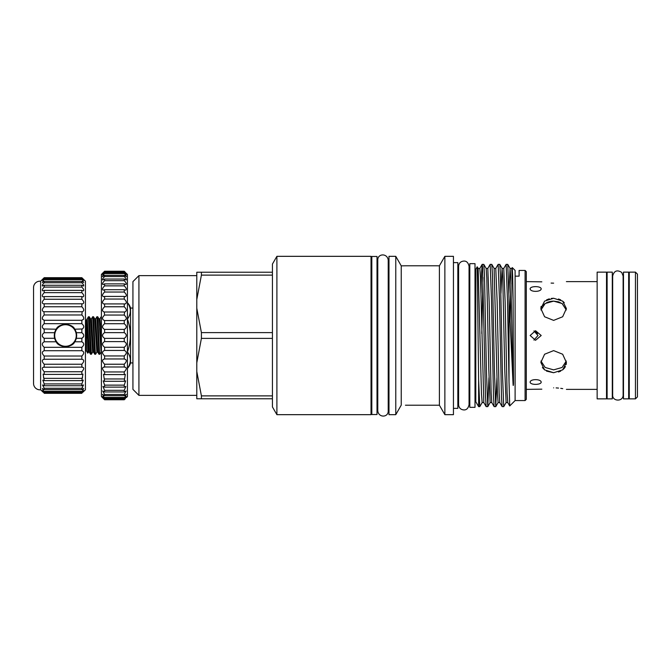 <?xml version="1.0" encoding="UTF-8"?>
<svg xmlns="http://www.w3.org/2000/svg" width="671" height="671" viewBox="0 0 671 671"><rect width="100%" height="100%" fill="white"/><g stroke="black" fill="none" stroke-linecap="round" stroke-linejoin="round"><path stroke-width="1.01" d="M371.818 335.5L371.818 256.473L377.01 256.473L377.01 414.527L371.818 414.527L371.818 335.5M76.653 335.5A11.172 11.172 0 0 1 65.481 346.672A11.172 11.172 0 0 1 54.309 335.5A11.172 11.172 0 0 1 65.481 324.328A11.172 11.172 0 0 1 76.653 335.5M54.703 335.5A10.778 10.778 0 0 0 65.481 346.278A10.778 10.778 0 0 0 76.259 335.5A10.778 10.778 0 0 0 65.481 324.722A10.778 10.778 0 0 0 54.703 335.5M81.845 341.782L81.845 338.301C84.345 336.431 84.345 334.569 81.845 332.699L81.845 329.218C84.345 327.758 84.345 325.913 81.845 323.69L81.845 320.293C84.345 319.27 84.345 317.5 81.845 314.976L82.147 311.763C84.361 310.958 84.261 309.289 81.845 306.764L81.845 303.787L82.558 303.888C84.345 303.175 84.11 301.631 81.845 299.258L81.845 296.599L82.927 296.867C84.294 296.238 83.934 294.829 81.845 292.648L81.845 290.375L83.246 290.862C84.202 290.325 83.741 289.067 81.845 287.087L81.845 285.259L83.498 286.039C84.085 285.586 83.531 284.479 81.845 282.726L81.845 281.384L83.69 282.499L81.845 278.842L83.8 280.344L81.845 277.693L85.435 281.216L85.435 389.784L81.845 393.03C84.345 390.346 84.345 390.052 81.845 392.158L83.69 388.501L81.845 389.616L81.845 388.274L83.498 384.961L81.845 385.741L81.845 383.913L83.246 380.138L81.845 380.625L82.927 374.133L81.845 374.401L81.845 371.742C84.345 368.807 84.345 367.297 81.845 367.213L81.845 364.236C84.345 361.476 84.345 359.815 81.845 359.253L81.845 356.024C84.345 353.5 84.345 351.73 81.845 350.707L81.845 347.31C84.345 345.087 84.345 343.242 81.845 341.782L74.758 341.782L76.335 338.301A11.206 11.206 0 0 1 74.758 341.782C72.376 347.997 58.587 347.989 56.205 341.782A11.206 11.206 0 0 1 54.628 338.301L56.205 341.782L44.211 341.782L44.211 338.301C41.703 336.431 41.703 334.569 44.211 332.699L44.211 329.218C41.703 327.758 41.703 325.913 44.211 323.69L44.211 320.293C41.703 319.27 41.703 317.5 44.211 314.976L43.909 311.763C41.694 310.958 41.795 309.289 44.211 306.764L44.211 303.787L43.498 303.888C41.711 303.175 41.946 301.631 44.211 299.258L44.211 296.599L43.129 296.867C41.761 296.238 42.122 294.829 44.211 292.648L44.211 290.375L42.81 290.862C41.854 290.325 42.315 289.067 44.211 287.087L44.211 285.259L42.558 286.039C41.971 285.586 42.516 284.479 44.211 282.726L44.211 281.384L42.365 282.499L44.211 278.842L42.248 280.344L44.211 277.693L40.612 281.216A6.383 6.383 0 0 0 33.55 287.364L33.55 383.636A6.383 6.383 0 0 0 40.612 389.784L40.612 281.216M54.41 337.203A11.206 11.206 0 0 0 54.628 338.301L54.628 332.699L44.211 332.699M72.376 344.332A11.206 11.206 0 0 1 71.134 345.171M69.809 345.842A11.206 11.206 0 0 1 68.417 346.311M65.481 346.706A11.206 11.206 0 0 1 59.828 345.171M81.845 332.699L76.335 332.699L76.335 338.301L81.845 338.301M81.845 311.747L44.211 311.747M81.845 303.787L44.211 303.787M81.845 296.599L44.211 296.599M81.845 290.375L44.211 290.375M81.845 285.259L44.211 285.259M81.845 281.384L44.211 281.384M81.845 278.842L44.211 278.842M81.845 277.693L44.211 277.693L81.845 277.693L83.179 278.985M82.13 359.237L44.211 359.253L44.211 356.024C41.703 353.5 41.703 351.73 44.211 350.707L44.211 347.31C41.703 345.087 41.703 343.242 44.211 341.782M82.558 367.112L44.211 367.213L44.211 364.236C41.703 361.476 41.703 359.815 44.211 359.253L43.909 359.237M83.841 390.69L81.845 392.158L44.211 392.158L42.365 388.501L44.211 389.616L44.211 388.274L42.558 384.961L44.211 385.741L44.211 383.913L42.81 380.138L44.211 380.625L43.129 374.133L44.211 374.401L44.211 371.742C41.703 368.807 41.703 367.297 44.211 367.213L43.498 367.112M40.612 389.784L44.211 393.03C41.703 390.346 41.703 390.052 44.211 392.158L42.248 390.656M87.784 353.172L88.387 352.166L89.344 352.166L87.23 318.834L88.421 316.771L87.23 318.834L87.784 353.172L86.433 350.824L86.433 320.176L85.435 320.176M89.302 316.771L90.493 318.834L92.606 352.166L91.382 354.263L89.302 316.771L88.421 316.771M88.413 316.779L90.535 354.229L91.382 354.263M97.756 316.771L98.947 318.834L101.061 352.166L99.828 354.263L99.476 351.747L97.756 316.771L96.901 316.737L98.981 354.229L99.828 354.263M93.529 316.771L94.72 318.834L96.834 352.166L95.609 354.263L95.257 351.747L93.529 316.771L92.682 316.737L94.754 354.229L95.609 354.263M101.405 316.737L101.405 318.331M96.834 352.166L97.79 352.166L95.676 318.834L96.901 316.737M92.606 352.166L93.563 352.166L91.449 318.834L92.682 316.737M533.948 340.08L537.991 335.5L533.948 330.92L537.496 333.562M623.476 335.5L623.476 272.132L628.668 272.132L628.668 398.868L623.476 398.868L623.476 335.5M607.112 335.5L607.112 272.132L612.304 272.132L612.304 398.868L607.112 398.868L607.112 335.5M606.517 335.5L606.517 272.132L597.14 272.132L597.14 398.868L606.517 398.868L606.517 335.5M635.454 335.5L635.454 272.132L629.264 272.132L629.264 398.868L635.454 398.868L635.454 335.5M635.454 398.868L637.45 396.871L637.45 274.129L635.454 272.132M541.203 382.168C541.027 385.079 530.182 385.137 530.14 382.168C530.191 378.771 541.044 378.855 541.203 382.168L540.977 381.489M530.35 382.814L530.14 382.168M535.626 286.626L533.638 286.752M541.203 288.832C541.027 292.153 530.182 292.229 530.14 288.832C530.191 285.863 541.044 285.93 541.203 288.832L540.969 289.511M541.203 335.5L535.542 340.289L530.14 335.5L535.542 330.711L541.203 335.5M562.659 303.938L558.733 301.916M558.339 301.799L553.634 301.136L562.08 303.518L566.299 309.96M558.515 298.989L560.738 299.895M562.659 301.12L564.261 302.663M540.86 308.559L544.6 316.762L553.634 320.386L562.659 316.762L566.399 308.559L562.667 301.12L553.634 298.268L544.592 301.12L540.86 308.559L541.111 306.404M566.399 362.441L562.659 354.238L553.634 350.614L544.6 354.238L540.86 362.441L544.592 369.88L553.634 372.732L562.667 369.88L566.399 362.441L566.156 364.579M565.427 366.576L564.244 368.354M564.244 368.362L562.659 369.889M560.73 371.105L558.532 372.002M556.142 387.905L558.532 388.081M560.738 388.333L562.717 388.635M553.634 387.846C570.107 389.524 570.107 389.524 553.634 387.846C537.152 389.524 537.152 389.524 553.634 387.846M566.299 361.04L562.08 367.482L553.634 369.864L545.179 367.482L540.96 361.04M553.634 283.154C537.152 281.476 537.152 281.476 553.634 283.154C570.107 281.476 570.107 281.476 553.634 283.154C570.107 281.476 570.107 281.476 553.634 283.154L551.084 283.087M546.555 299.878L549.289 298.83M551.31 298.419L553.634 298.268M541.824 281.837L526.29 281.619M530.14 288.832L530.35 288.186M127.431 351.218L127.7 352.3C131.214 357.551 131.214 362.793 127.7 368.027L127.7 368.027A11.977 11.977 0 0 0 130.543 362.944L132.933 362.944M127.431 318.7L127.7 318.7C131.214 313.466 131.214 308.224 127.7 302.973L127.7 302.973A11.977 11.977 0 0 1 130.543 308.056L130.543 362.944M132.933 308.056L130.543 308.056M138.922 395.37L138.922 275.63L132.933 281.619L132.933 389.381L138.922 395.37L196.796 395.37M276.897 256.33L272.434 264.055L272.434 406.945L276.897 414.67L371.021 414.67L371.021 256.33L276.897 256.33L276.897 414.67M401.233 265.859L405.435 265.791L401.233 265.859L399.463 262.73L401.233 265.859L401.233 405.141L395.773 414.67L395.773 256.33L399.463 262.73M405.435 405.209L439.404 405.209L444.865 414.67L453.445 414.67L453.445 256.33L444.865 256.33L444.865 414.67M439.404 265.817L440.168 264.466L439.404 265.817L436.418 265.791L439.404 265.817L439.404 405.209M395.773 256.33L388.987 256.33L388.987 414.67L395.773 414.67M453.445 262.621L457.84 262.621L457.84 408.379L453.445 408.379M526.29 271.638L526.29 399.362L525.091 400.562L525.091 270.438L526.29 271.638M525.091 270.438L519.102 270.438L519.102 276.15L515.11 276.15L515.11 400.562L509.725 405.947L509.029 381.782L509.029 298.696L507.754 264.382L506.144 264.357L507.477 299.929L509.029 381.782M513.08 300.012L512.661 276.402L512.258 267.586L511.755 268.434L513.08 300.012L513.491 382.302C513.558 383.728 513.248 387.352 513.08 384.307L509.029 298.696M512.258 267.586L515.11 270.438L515.11 276.15M509.708 405.938L507.762 402.566L507.108 393.055L505.137 301.95L503.77 268.434L506.144 264.357M480.998 293.261L481.585 272.376L482.164 264.382L482.508 266.697L485.502 396.569L486.156 406.618L487.758 406.643L486.433 371.071L484.454 274.431L483.808 264.382L482.197 264.357M482.986 277.442L481.812 333.529M494.133 406.618L491.793 402.566L491.147 393.055L489.167 301.95L487.8 268.434L490.174 264.357L491.507 299.929L493.487 396.569L494.133 406.618L495.743 406.643L494.418 371.071L492.439 274.431L491.784 264.382L490.174 264.357M502.118 406.618L499.778 402.566L499.123 393.055L497.152 301.95L495.785 268.434L498.159 264.357L499.492 299.929L501.463 396.569L502.118 406.618L503.728 406.643L502.394 371.071L500.423 274.431L499.769 264.382L498.159 264.357M482.164 264.382L479.824 268.434L478.163 268.434L481.451 393.609L482.155 402.566L479.782 406.643L478.624 379.543L478.624 406.643L479.782 406.643M488.958 377.739L487.792 406.618L490.14 402.566L488.773 369.05L486.794 277.945L486.148 268.434L483.808 264.382M496.943 377.739L495.743 406.643M500.935 293.261L502.076 268.408L502.764 277.945L504.735 369.05L506.102 402.566L503.728 406.643M478.163 268.434L477.224 266.806L475.798 269.239L475.798 401.761L478.624 406.643M477.224 266.806L478.624 379.543M469.809 335.5L469.809 263.653L475.001 263.653L475.001 407.347L469.809 407.347L469.809 335.5M125.427 272.434L124.236 271.243L104.601 271.243L101.405 274.431L101.405 396.569L104.601 399.757L124.236 399.757L125.427 398.566L124.236 399.22C126.978 396.259 126.978 395.932 124.236 398.222L126.274 394.38L124.236 395.672L124.236 394.456L126.114 390.983L124.236 391.948L124.236 390.329L125.896 386.446L124.236 387.117L124.236 385.129L125.628 380.851L124.236 381.287L125.318 374.326L124.236 374.569L124.236 371.952C126.978 368.916 126.978 367.297 124.236 367.087L124.236 364.227C126.978 361.401 126.978 359.656 124.236 358.993L124.236 355.949C126.978 353.382 126.978 351.545 124.236 350.438L124.236 347.276C126.978 345.011 126.978 343.116 124.236 341.598L124.236 338.369C126.978 336.456 126.978 334.544 124.236 332.631L124.236 329.402C126.978 327.884 126.978 325.989 124.236 323.724L124.236 320.562C126.978 319.463 126.978 317.626 124.236 315.051L124.596 312.032C126.987 311.067 126.869 309.314 124.236 306.773L124.236 303.913L124.974 304.013C126.978 303.149 126.735 301.497 124.236 299.048L124.236 296.431L125.318 296.674C126.936 295.903 126.576 294.359 124.236 292.036L124.236 289.713L125.628 290.14C126.861 289.461 126.4 288.035 124.236 285.871L124.236 283.883L125.896 284.554C126.76 283.959 126.207 282.667 124.236 280.671L124.236 279.052L126.114 280.017C126.651 279.513 126.022 278.356 124.236 276.544L124.236 275.328L126.274 276.62C126.517 276.2 125.838 275.185 124.236 273.558L124.236 272.778L126.383 274.422L124.236 271.445L127.431 274.431L127.431 396.569L126.425 397.526M124.538 358.968L104.24 358.968M124.881 366.987L103.862 366.987M126.383 396.578L124.236 398.222L104.601 398.222L102.453 396.578M103.401 272.434L102.403 273.474L104.601 271.78L102.453 274.422L104.601 272.778L104.601 273.558C102.998 275.177 102.319 276.2 102.554 276.62L104.601 275.328L104.601 276.544C102.814 278.356 102.185 279.513 102.722 280.017L104.601 279.052L104.601 280.671C102.621 282.667 102.067 283.959 102.94 284.554L104.601 283.883L104.601 285.871C102.437 288.035 101.975 289.461 103.2 290.14L104.601 289.713L104.601 292.036C102.26 294.359 101.9 295.903 103.51 296.674L104.601 296.431L104.601 299.048C102.101 301.497 101.858 303.149 103.862 304.013L104.601 303.913L104.601 306.773C101.967 309.314 101.841 311.067 104.24 312.032L104.601 315.051C101.858 317.618 101.858 319.455 104.601 320.562L104.601 323.724C101.858 325.989 101.858 327.884 104.601 329.402L104.601 332.631C101.858 334.544 101.858 336.456 104.601 338.369L104.601 341.598C101.858 343.116 101.858 345.011 104.601 347.276L104.601 350.438C101.858 351.537 101.858 353.374 104.601 355.949L104.601 358.993C101.858 359.656 101.858 361.401 104.601 364.227L104.601 367.087C101.858 367.297 101.858 368.916 104.601 371.952L104.601 374.569L103.51 374.326L104.601 381.287L103.2 380.86L104.601 385.129L104.601 387.117L102.94 386.446L104.601 390.329L104.601 391.948L102.722 390.983L104.601 394.456L104.601 395.672L102.554 394.38L104.601 398.222C101.858 395.932 101.858 396.259 104.601 399.22L102.403 397.526M124.236 271.445L104.601 271.445M124.236 272.778L104.601 272.778M124.236 275.328L104.601 275.328M124.236 279.052L104.601 279.052M124.236 283.883L104.601 283.883M124.236 289.713L104.601 289.713M124.236 296.431L104.601 296.431M124.236 303.913L104.601 303.913M124.236 312.007L104.601 312.007M98.947 318.834L99.945 318.792L100.642 327.146L101.405 349.532M124.236 341.598L104.601 341.598M124.236 338.369L104.601 338.369M124.236 332.631L104.601 332.631M124.236 329.402L104.601 329.402M124.236 323.724L104.601 323.724M124.236 320.562L104.601 320.562M124.236 315.051L104.601 315.051M124.236 306.773L104.601 306.773M124.236 299.048L104.601 299.048M124.236 292.036L104.601 292.036M124.236 285.871L104.601 285.871M124.236 280.671L104.601 280.671M124.236 276.544L104.601 276.544M124.236 273.558L104.601 273.558M124.236 271.78L104.601 271.78M124.236 399.555L104.601 399.555M124.236 399.22L104.601 399.22M124.236 397.442L104.601 397.442M124.236 395.672L104.601 395.672M124.236 394.456L104.601 394.456M124.236 391.948L104.601 391.948M124.236 390.329L104.601 390.329M124.236 387.117L104.601 387.117M124.236 385.129L104.601 385.129M124.236 381.287L104.601 381.287M124.236 378.964L104.601 378.964M124.236 374.569L104.601 374.569M124.236 371.952L104.601 371.952M124.236 364.227L104.601 364.227M124.236 355.949L104.601 355.949M124.236 350.438L104.601 350.438M124.236 347.276L104.601 347.276M400.008 407.289L401.233 405.141M272.434 272.233L201.409 272.233L201.409 275.118L272.434 275.118M272.434 332.623L201.409 332.623L201.409 338.377L272.434 338.377M272.434 395.882L201.409 395.882L201.409 398.767L272.434 398.767M201.409 395.882L196.796 371.491L196.796 398.767L201.409 398.767M201.409 272.233L196.796 272.233L196.796 299.509L201.409 275.118M201.409 332.623L196.796 308.224L196.796 299.509M196.796 308.224L196.796 362.776L201.409 338.377M196.796 371.491L196.796 362.776M127.7 318.7L127.431 319.782M127.7 351.218C131.206 340.776 131.206 330.291 127.7 319.782M536.834 384.324L538.402 384.089M526.29 389.381L541.832 389.163M553.634 372.732L546.504 371.097M544.609 369.889L542.403 367.54M541.103 361.803L541.832 363.774M541.841 307.209L540.96 309.96L545.179 303.518L553.634 301.136L551.713 301.237M551.126 301.313L548.735 301.849M547.897 302.135L546.521 302.73M544.6 303.938L543.007 305.456M76.335 332.699L74.758 329.218A11.206 11.206 0 0 1 76.335 332.699M82.558 328.958L74.758 329.218C72.376 323.011 58.587 323.003 56.205 329.218L54.628 332.699A11.206 11.206 0 0 1 56.205 329.218L43.498 328.958M54.628 338.301L44.211 338.301M42.399 336.515L43.498 337.924M81.845 323.69L44.211 323.69M83.657 319.144L81.845 320.293L44.211 320.293L42.399 319.144M81.845 314.976L44.211 314.976M81.845 306.764L44.211 306.764M81.845 299.258L44.211 299.258M81.845 292.648L44.211 292.648M81.845 287.087L44.211 287.087M81.845 282.726L44.211 282.726M81.845 279.656L44.211 279.656M81.845 277.97L44.211 277.97M81.845 393.307L44.211 393.307M81.845 393.03L44.211 393.03M81.845 391.344L44.211 391.344M81.845 389.616L44.211 389.616M82.558 387.486L81.845 388.274L44.211 388.274M81.845 385.741L44.211 385.741M81.845 383.913L44.211 383.913M81.845 380.625L44.211 380.625M82.558 377.597L81.845 378.352L44.211 378.352L43.498 377.597M81.845 374.401L44.211 374.401M81.845 371.742L44.211 371.742M81.845 364.236L44.211 364.236M81.845 356.024L44.211 356.024M81.845 350.707L44.211 350.707M81.845 347.31L44.211 347.31M42.877 278.985L44.211 277.693M42.776 391.923L42.214 391.378M83.271 391.923L83.841 391.378M83.657 336.515L82.558 337.924M54.51 333.21A11.206 11.206 0 0 1 54.628 332.699M58.587 326.668A11.206 11.206 0 0 1 59.828 325.829M479.824 268.434L480.52 277.391L483.808 402.566L482.155 402.566M510.052 322.147L510.925 283.061M495.785 268.434L494.124 268.434L497.421 393.609L498.117 402.566L495.777 406.618M508.92 293.261L510.061 268.408L510.748 277.945L513.08 384.307M88.387 352.166L87.23 334.057M463.82 409.939C460.65 409.629 458.905 407.884 458.595 404.714L458.595 266.286C458.905 263.116 460.65 261.371 463.82 261.061C466.513 260.927 468.257 262.671 469.054 266.286L469.054 404.714C468.257 408.329 466.513 410.073 463.82 409.939M469.809 271.596L469.054 271.596L469.054 266.286M86.433 350.824L85.435 350.824M607.112 281.115L606.517 281.115M623.124 335.5L623.124 275.991L621.732 272.443C617.127 269.566 614.099 270.757 612.665 275.991L612.665 395.009C612.204 401.568 623.309 401.946 623.124 395.009L623.124 335.5M629.264 281.115L628.668 281.115M566.399 281.619L597.14 281.619M138.922 275.63L196.796 275.63M405.435 265.791L436.418 265.791M440.168 264.466L444.865 256.33M388.224 265.313L388.987 265.313M388.224 260.105L388.224 260.105C387.284 252.841 377.505 253.571 377.773 260.105L377.773 410.895C378.712 418.159 388.492 417.429 388.224 410.895L388.224 260.105M371.021 265.313L371.818 265.313M377.01 265.313L377.773 265.313M457.84 271.596L458.595 271.596M475.001 271.596L475.798 271.596M475.001 399.404L475.798 399.404M487.8 268.434L486.148 268.434M491.793 402.566L490.14 402.566M499.778 402.566L498.117 402.566M503.77 268.434L502.109 268.434L499.769 264.382M507.762 402.566L506.102 402.566M511.755 268.434L510.094 268.434L507.754 264.382M486.156 406.618L483.808 402.566M494.124 268.434L491.784 264.382M515.11 400.562L525.091 400.562M457.84 399.404L458.595 399.404M469.054 399.404L469.809 399.404M371.021 405.687L371.818 405.687M377.01 405.687L377.773 405.687M388.224 405.687L388.987 405.687M566.399 389.381L597.14 389.381M629.264 389.885L628.668 389.885M607.112 389.885L606.517 389.885M86.433 320.176L87.138 318.951M99.904 318.834L101.095 316.771M97.79 352.166L98.981 354.229M93.563 352.166L94.754 354.229M89.344 352.166L90.535 354.229M94.72 318.834L95.676 318.834M90.493 318.834L91.449 318.834"/></g></svg>

